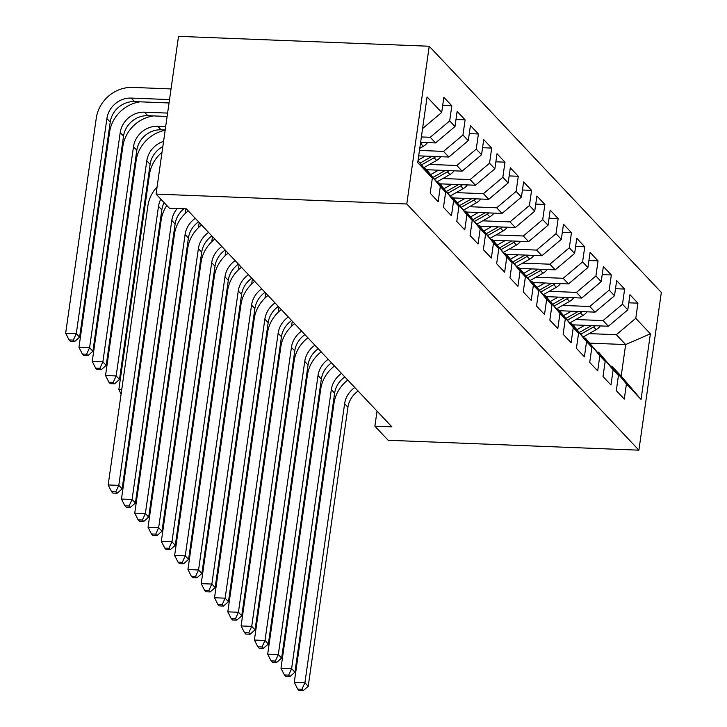 <?xml version="1.0" encoding="UTF-8"?>
<svg xmlns="http://www.w3.org/2000/svg" width="727" height="727" viewBox="0 0 727 727"><rect width="100%" height="100%" fill="white"/><g stroke="black" fill="none" stroke-linecap="round" stroke-linejoin="round"><path stroke-width="1.09" d="M377.031 411.1L374.887 426.176L391.88 426.849L186.357 208.867L169.364 208.195L156.069 194.091L178.524 36.35L429.23 46.246L661.334 292.427L638.888 450.167L406.784 203.987L429.23 46.246M590.097 343.162L625.656 344.562L650.392 333.82L635.771 318.308L637.924 303.177L629.955 294.717L627.801 309.847L622.485 304.204L624.638 289.073L616.66 280.613L614.506 295.753L609.19 290.109L611.343 274.97L603.365 266.518L601.211 281.649L595.895 276.006L598.048 260.875L590.07 252.414L587.916 267.545L582.6 261.911L584.753 246.771L576.775 238.311L574.621 253.45L569.305 247.807L571.458 232.676L563.48 224.216L561.326 239.347L556.01 233.712L558.163 218.573L550.194 210.112L548.04 225.252L542.715 219.609L544.877 204.478L536.899 196.017L534.745 211.148L529.429 205.505L531.582 190.374L523.604 181.914L521.45 197.044L516.134 191.41L518.287 176.27L510.309 167.81L508.155 182.95L502.839 177.306L504.992 162.176L497.014 153.715L494.86 168.846L489.544 163.211L491.697 148.072L483.719 139.611L481.565 154.751L476.249 149.108L478.402 133.977L470.433 125.517L468.279 140.647L462.954 135.013L465.116 119.873L457.138 111.413L454.984 126.553L449.668 120.909L451.821 105.778L443.843 97.318L441.689 112.449L422.56 128.579M650.392 333.82L641.05 399.477L626.429 383.965L611.861 366.235L610.807 366.199M441.689 112.449L427.067 96.936L417.725 162.594L432.347 178.106L430.193 193.237L438.163 201.697L440.317 186.566L445.642 192.201L443.488 207.34L451.458 215.801L453.612 200.661L458.928 206.304L456.774 221.435L464.753 229.896L466.907 214.765L472.223 220.408L470.069 235.539L478.048 243.999L480.202 228.86L485.518 234.503L483.364 249.643L491.343 258.103L493.497 242.963L498.813 248.607L496.659 263.737L504.638 272.198L506.792 257.067L512.108 262.701L509.954 277.841L517.924 286.302L520.078 271.162L525.403 276.805L523.249 291.936L531.219 300.396L533.373 285.266L538.689 290.9L536.535 306.04L544.514 314.5L546.668 299.36L551.984 305.004L549.83 320.134L557.809 328.595L559.963 313.464L565.279 319.108L563.125 334.238L571.104 342.699L573.258 327.568L578.574 333.202L576.42 348.342L584.399 356.803L586.553 341.663L591.869 347.306L589.715 362.437L597.685 370.897L599.839 355.767L605.164 361.401L603.01 376.541L610.98 385.001L613.134 369.861L618.45 375.505L616.296 390.635L624.275 399.096L626.429 383.965M421.369 136.94L430.239 137.294L435.555 142.928L420.606 142.338M449.668 120.909L430.239 137.294M454.984 126.553L435.555 142.928M432.347 178.106L417.998 160.649M419.452 150.444L443.534 151.389L448.85 157.032L418.679 155.842M462.954 135.013L443.534 151.389M468.279 140.647L448.85 157.032M440.317 186.566L425.749 168.837L424.695 168.8M425.749 168.837L445.642 192.201M429.593 164.42L456.829 165.492L462.145 171.136L426.585 169.727M476.249 149.108L456.829 165.492M481.565 154.751L462.145 171.136M453.612 200.661L439.044 182.94L437.99 182.895M439.044 182.94L458.928 206.304M442.888 178.515L470.124 179.587L475.44 185.231L439.88 183.831M489.544 163.211L470.124 179.587M494.86 168.846L475.44 185.231M466.907 214.765L452.339 197.044L451.285 196.999M452.339 197.044L472.223 220.408M456.183 192.619L483.419 193.691L488.735 199.334L453.175 197.926M502.839 177.306L483.419 193.691M508.155 182.95L488.735 199.334M480.202 228.86L465.634 211.139L464.571 211.103M465.634 211.139L485.518 234.503M469.478 206.713L496.705 207.795L502.021 213.429L466.47 212.03M516.134 191.41L496.705 207.795M521.45 197.044L502.021 213.429M493.497 242.963L478.92 225.243L477.866 225.197M478.92 225.243L498.813 248.607M482.773 220.817L510 221.889L515.316 227.533L479.765 226.124M529.429 205.505L510 221.889M534.745 211.148L515.316 227.533M506.792 257.067L492.215 239.337L491.161 239.301M492.215 239.337L512.108 262.701M496.059 234.921L523.295 235.993L528.611 241.628L493.051 240.228M542.715 219.609L523.295 235.993M548.04 225.252L528.611 241.628M520.078 271.162L505.51 253.441L504.456 253.396M505.51 253.441L525.403 276.805M509.354 249.016L536.59 250.088L541.906 255.731L506.346 254.332M556.01 233.712L536.59 250.088M561.326 239.347L541.906 255.731M533.373 285.266L518.805 267.536L517.751 267.5M518.805 267.536L538.689 290.9M522.649 263.119L549.885 264.192L555.201 269.835L519.641 268.427M569.305 247.807L549.885 264.192M574.621 253.45L555.201 269.835M546.668 299.36L532.1 281.64L531.046 281.594M532.1 281.64L551.984 305.004M535.944 277.214L563.18 278.296L568.496 283.93L532.936 282.53M582.6 261.911L563.18 278.296M587.916 267.545L568.496 283.93M559.963 313.464L545.395 295.744L544.332 295.698M545.395 295.744L565.279 319.108M549.239 291.318L576.466 292.39L581.782 298.034L546.231 296.625M595.895 276.006L576.466 292.39M601.211 281.649L581.782 298.034M573.258 327.568L558.681 309.838L557.627 309.802M558.681 309.838L578.574 333.202M562.534 305.413L589.761 306.494L595.077 312.128L559.526 310.729M609.19 290.109L589.761 306.494M614.506 295.753L595.077 312.128M586.553 341.663L571.976 323.942L570.922 323.897M571.976 323.942L591.869 347.306M575.82 319.517L603.056 320.589L608.372 326.232L572.812 324.833M622.485 304.204L603.056 320.589M627.801 309.847L608.372 326.232M599.839 355.767L585.271 338.037L584.217 338M585.271 338.037L605.164 361.401M589.115 333.62L616.351 334.693L625.656 344.562L621.167 376.113L611.861 366.235M635.771 318.308L616.351 334.693M613.134 369.861L598.566 352.141L597.512 352.095M598.566 352.141L618.45 375.505M374.887 426.176L388.173 440.28L638.888 450.167M156.069 194.091L406.784 203.987M641.05 399.477L621.167 376.113M637.924 303.177L628.8 302.814M624.638 289.073L615.505 288.71M611.343 274.97L602.21 274.615M598.048 260.875L588.915 260.511M584.753 246.771L575.62 246.417M571.458 232.676L562.334 232.313M558.163 218.573L549.039 218.209M544.877 204.478L535.744 204.114M531.582 190.374L522.449 190.011M518.287 176.27L509.154 175.916M504.992 162.176L495.859 161.812M491.697 148.072L482.574 147.717M478.402 133.977L469.278 133.614M465.116 119.873L455.983 119.51M451.821 105.778L442.688 105.415M358.12 391.035A22.464 20.274 -43.3 0 0 347.933 407.256L308.221 686.288L304.904 682.762L301.923 689.241L297.67 689.069L298.997 690.486L303.25 690.65L301.923 689.241M354.794 387.509A22.464 20.274 -43.3 0 0 344.616 403.73L304.904 682.762L294.281 682.344L333.993 403.312A33.706 30.407 136.7 0 1 347.779 380.076M294.281 682.344L297.67 689.069M303.25 690.65L308.221 686.288M574.648 324.896L573.494 325.551M584.717 325.296L577.247 329.522M600.311 325.914A11.905 10.741 136.7 0 1 596.149 329.64L583.318 336.901M591.505 325.569L579.555 332.33M581.009 334.093L593.623 326.959A11.905 10.741 -43.3 0 0 595.44 325.723M292.263 321.189L291.527 326.323M253.868 530.701L254.65 530.728M253.414 533.863L254.032 535.09M344.825 376.94A22.464 20.274 -43.3 0 0 334.638 393.153L294.926 672.193L291.609 668.667L288.628 675.138L284.375 674.974L285.711 676.383L289.955 676.546L288.628 675.138M341.499 373.414A22.464 20.274 -43.3 0 0 331.321 389.627L291.609 668.667L280.985 668.249L320.698 389.209A33.706 30.407 136.7 0 1 334.484 365.972M280.985 668.249L284.375 674.974M289.955 676.546L294.926 672.193M331.53 362.837A22.464 20.274 -43.3 0 0 321.352 379.058L281.64 658.089L278.314 654.564L275.333 661.043L271.08 660.87L272.416 662.279L276.66 662.451L275.333 661.043M328.204 359.311A22.464 20.274 -43.3 0 0 318.026 375.532L278.314 654.564L267.69 654.146L307.403 375.114A33.706 30.407 136.7 0 1 321.189 351.868M267.69 654.146L271.08 660.87M276.66 662.451L281.64 658.089M561.353 310.802L560.199 311.447M571.422 311.201L563.952 315.427M587.025 311.81A11.905 10.741 136.7 0 1 582.854 315.536L570.023 322.797M578.21 311.465L566.26 318.226M567.714 319.998L580.328 312.855A11.905 10.741 -43.3 0 0 582.145 311.619M278.968 307.085L278.241 312.228M240.573 516.597L241.364 516.633M240.119 519.769L240.737 520.995M548.058 296.698L546.913 297.352M558.127 297.098L550.657 301.323M573.73 297.716A11.905 10.741 136.7 0 1 569.559 301.441L556.728 308.702M564.915 297.361L552.965 304.122M554.419 305.894L567.033 298.761A11.905 10.741 -43.3 0 0 568.85 297.525M265.673 292.99L264.946 298.125M227.278 502.502L228.069 502.53M226.824 505.665L227.442 506.892M318.235 348.742A22.464 20.274 -43.3 0 0 308.057 364.954L268.345 643.995L265.019 640.469L262.038 646.939L257.794 646.776L259.121 648.184L263.374 648.348L262.038 646.939M314.909 345.216A22.464 20.274 -43.3 0 0 304.731 361.428L265.019 640.469L254.395 640.051L294.108 361.01A33.706 30.407 136.7 0 1 307.894 337.773M254.395 640.051L257.794 646.776M263.374 648.348L268.345 643.995M304.94 334.638A22.464 20.274 -43.3 0 0 294.762 350.859L255.05 629.891L251.724 626.365L248.743 632.844L244.499 632.672L245.826 634.08L250.079 634.253L248.743 632.844M301.614 331.112A22.464 20.274 -43.3 0 0 291.436 347.333L251.724 626.365L241.1 625.947L280.813 346.915A33.706 30.407 136.7 0 1 294.608 323.669M241.1 625.947L244.499 632.672M250.079 634.253L255.05 629.891M534.763 282.603L533.618 283.248M544.832 282.994L537.362 287.229M560.435 283.612A11.905 10.741 136.7 0 1 556.273 287.338L543.433 294.599M551.62 283.266L539.67 290.028M541.124 291.8L553.747 284.657A11.905 10.741 -43.3 0 0 555.555 283.421M252.378 278.886L251.651 284.03M213.983 488.399L214.774 488.426M213.538 491.57L214.156 492.788M521.468 268.499L520.323 269.154M531.537 268.899L524.067 273.125M547.14 269.517A11.905 10.741 136.7 0 1 542.978 273.243L530.137 280.504M538.325 269.163L526.375 275.924M527.838 277.696L540.452 270.562A11.905 10.741 -43.3 0 0 542.26 269.317M239.092 264.792L238.356 269.926M200.688 474.295L201.479 474.331M200.243 477.466L200.861 478.693M291.645 320.534A22.464 20.274 -43.3 0 0 281.467 336.755L241.755 615.787L238.429 612.27L235.457 618.741L231.204 618.568L232.531 619.986L236.784 620.149L235.457 618.741M288.328 317.008A22.464 20.274 -43.3 0 0 278.141 333.23L238.429 612.27L227.805 611.843L267.518 332.812A33.706 30.407 136.7 0 1 281.313 309.575M227.805 611.843L231.204 618.568M236.784 620.149L241.755 615.787M508.173 254.405L507.028 255.05M518.251 254.795L510.772 259.021M533.845 255.413A11.905 10.741 136.7 0 1 529.683 259.139L516.842 266.4M525.03 255.068L513.089 261.829M514.543 263.592L527.157 256.458A11.905 10.741 -43.3 0 0 528.974 255.222M225.797 250.688L225.061 255.831M187.402 460.2L188.184 460.227M186.948 463.372L187.566 464.589M278.35 306.44A22.464 20.274 -43.3 0 0 268.172 322.652L228.46 601.692L225.143 598.167L222.162 604.637L217.909 604.473L219.236 605.882L223.489 606.054L222.162 604.637M275.033 302.914A22.464 20.274 -43.3 0 0 264.855 319.135L225.143 598.167L214.52 597.748L254.232 318.708A33.706 30.407 136.7 0 1 268.018 295.471M214.52 597.748L217.909 604.473M223.489 606.054L228.46 601.692M494.887 240.301L493.733 240.946M504.956 240.701L497.486 244.926M520.55 241.309A11.905 10.741 136.7 0 1 516.388 245.035L503.557 252.296M511.744 240.964L499.794 247.725M501.248 249.497L513.862 242.364A11.905 10.741 -43.3 0 0 515.679 241.119M212.502 236.584L211.766 241.727M174.107 446.096L174.889 446.133M173.653 449.268L174.271 450.495M265.064 292.336A22.464 20.274 -43.3 0 0 254.877 308.557L215.165 587.589L211.848 584.063L208.867 590.542L204.614 590.369L205.95 591.778L210.194 591.951L208.867 590.542M261.738 288.81A22.464 20.274 -43.3 0 0 251.56 305.031L211.848 584.063L201.225 583.645L240.937 304.613A33.706 30.407 136.7 0 1 254.723 281.376M201.225 583.645L204.614 590.369M210.194 591.951L215.165 587.589M481.592 226.197L480.438 226.851M491.661 226.597L484.191 230.822M507.264 227.215A11.905 10.741 136.7 0 1 503.093 230.941L490.262 238.202M498.449 226.869L486.499 233.621M487.953 235.394L500.567 228.26A11.905 10.741 -43.3 0 0 502.384 227.024M199.207 222.489L198.48 227.624M160.812 432.002L161.603 432.029M160.358 435.164L160.976 436.391M251.769 278.241A22.464 20.274 -43.3 0 0 241.591 294.453L201.879 573.494L198.553 569.968L195.572 576.438L191.319 576.275L192.655 577.683L196.899 577.847L195.572 576.438M248.443 274.715A22.464 20.274 -43.3 0 0 238.265 290.927L198.553 569.968L187.929 569.55L227.642 290.509A33.706 30.407 136.7 0 1 241.428 267.272M187.929 569.55L191.319 576.275M196.899 577.847L201.879 573.494M468.297 212.102L467.152 212.747M478.366 212.502L470.896 216.728M493.969 213.111A11.905 10.741 136.7 0 1 489.798 216.837L476.967 224.098M485.154 212.766L473.204 219.527M474.658 221.299L487.272 214.156A11.905 10.741 -43.3 0 0 489.089 212.92M185.848 208.84L185.185 213.529M147.517 417.898L148.308 417.925M147.063 421.069L147.681 422.296M238.474 264.137A22.464 20.274 -43.3 0 0 228.296 280.358L188.584 559.39L185.258 555.864L182.277 562.344L178.033 562.171L179.36 563.579L183.604 563.752L182.277 562.344M235.148 260.611A22.464 20.274 -43.3 0 0 224.97 276.833L185.258 555.864L174.634 555.446L214.347 276.414A33.706 30.407 136.7 0 1 228.133 253.169M174.634 555.446L178.033 562.171M183.604 563.752L188.584 559.39M455.002 197.998L453.857 198.653M465.071 198.398L457.601 202.624M480.674 199.016A11.905 10.741 136.7 0 1 476.512 202.742L463.672 210.003M471.859 198.662L459.909 205.423M461.363 207.195L473.986 200.061A11.905 10.741 -43.3 0 0 475.794 198.825M134.222 403.794L135.013 403.83M133.777 406.966L134.395 408.192M225.179 250.033A22.464 20.274 -43.3 0 0 215.001 266.255L175.289 545.295L171.963 541.769L168.982 548.24L164.738 548.076L166.065 549.485L170.318 549.648L168.982 548.24M221.853 246.517A22.464 20.274 -43.3 0 0 211.675 262.729L171.963 541.769L161.339 541.351L201.052 262.311A33.706 30.407 136.7 0 1 214.847 239.074M161.339 541.351L164.738 548.076M170.318 549.648L175.289 545.295M441.707 183.904L440.562 184.549M451.776 184.294L444.306 188.52M467.379 184.912A11.905 10.741 136.7 0 1 463.217 188.638L450.377 195.899M458.564 184.567L446.614 191.328M448.077 193.1L460.691 185.958A11.905 10.741 -43.3 0 0 462.499 184.722M121.718 389.727L118.837 389.617L149.453 174.535A33.706 30.407 136.7 0 1 162.021 152.27M118.837 389.617L121.1 394.089M211.884 235.939A22.464 20.274 -43.3 0 0 201.706 252.16L161.994 531.192L158.668 527.666L155.696 534.136L151.443 533.972L152.77 535.381L157.023 535.554L155.696 534.136M208.567 232.413A22.464 20.274 -43.3 0 0 198.38 248.634L158.668 527.666L148.044 527.248L187.757 248.216A33.706 30.407 136.7 0 1 201.552 224.97M148.044 527.248L151.443 533.972M157.023 535.554L161.994 531.192M428.412 169.8L427.267 170.454M438.49 170.2L431.011 174.425M454.084 170.818A11.905 10.741 136.7 0 1 449.922 174.535L437.081 181.805M445.269 170.463L433.328 177.224M434.782 178.996L447.396 171.863A11.905 10.741 -43.3 0 0 449.213 170.618M162.83 146.6A22.464 20.274 -43.3 0 0 150.098 164.375L119.492 379.458L116.166 375.932L113.185 382.411L108.941 382.238L110.268 383.647L114.521 383.82L113.185 382.411M163.575 141.383A22.464 20.274 -43.3 0 0 146.781 160.849L116.166 375.932L105.542 375.514L136.158 160.431A33.706 30.407 136.7 0 1 165.156 130.278M105.542 375.514L108.941 382.238M114.521 383.82L119.492 379.458M198.589 221.835A22.464 20.274 -43.3 0 0 188.411 238.056L148.699 517.088L145.373 513.562L142.401 520.041L138.148 519.869L139.475 521.286L143.728 521.45L142.401 520.041M195.272 218.309A22.464 20.274 -43.3 0 0 185.094 234.53L145.373 513.562L134.749 513.144L174.471 234.112A33.706 30.407 136.7 0 1 188.257 210.875M134.749 513.144L138.148 519.869M143.728 521.45L148.699 517.088M425.195 156.096L418.07 160.122M440.789 156.714A11.905 10.741 136.7 0 1 436.627 160.44L423.796 167.701M431.983 156.369L420.033 163.13M421.487 164.893L434.101 157.759A11.905 10.741 -43.3 0 0 435.918 156.523M165.202 129.96L161.085 129.797A22.464 20.274 -43.3 0 0 136.812 150.271L106.197 365.363L102.87 361.837L99.899 368.307L95.646 368.144L96.973 369.552L101.226 369.716L99.899 368.307M165.674 126.58L157.768 126.271A22.464 20.274 -43.3 0 0 133.486 146.754L102.87 361.837L92.247 361.419L122.863 146.327A33.706 30.407 136.7 0 1 153.406 115.92M92.247 361.419L95.646 368.144M101.226 369.716L106.197 365.363M183.922 208.767A22.464 20.274 -43.3 0 0 175.116 223.952L135.404 502.993L132.087 499.467L129.106 505.937L124.853 505.774L126.189 507.182L130.433 507.346L129.106 505.937M177.252 208.504A22.464 20.274 -43.3 0 0 171.799 220.435L132.087 499.467L121.464 499.049L161.176 220.008A33.706 30.407 136.7 0 1 166.81 205.487M121.464 499.049L124.853 505.774M130.433 507.346L135.404 502.993M427.503 142.61A11.905 10.741 136.7 0 1 423.332 146.336L419.743 148.372M420.379 143.901L420.806 143.664A11.905 10.741 -43.3 0 0 422.623 142.419M167.119 116.456L147.799 115.693A22.464 20.274 -43.3 0 0 123.517 136.176L92.902 351.259L89.585 347.733L86.604 354.213L82.351 354.04L83.678 355.448L87.931 355.621L86.604 354.213M167.601 113.085L144.473 112.176A22.464 20.274 -43.3 0 0 120.191 132.65L89.585 347.733L78.961 347.315L109.568 132.232A33.706 30.407 136.7 0 1 140.111 101.816M78.961 347.315L82.351 354.04M87.931 355.621L92.902 351.259M164.129 202.642A22.464 20.274 -43.3 0 0 161.83 209.858L122.118 488.889L118.792 485.363L115.811 491.843L111.558 491.67L112.894 493.079L117.138 493.251L115.811 491.843M160.812 199.116A22.464 20.274 -43.3 0 0 158.504 206.332L118.792 485.363L108.169 484.945L147.881 205.914A33.706 30.407 136.7 0 1 157.105 186.848M108.169 484.945L111.558 491.67M117.138 493.251L122.118 488.889M169.518 99.581L131.178 98.072A22.464 20.274 -43.3 0 0 106.896 118.546L76.29 333.638L65.666 333.211L96.273 118.128A33.706 30.407 136.7 0 1 132.696 87.413L171.036 88.93M169.037 102.961L134.504 101.598A22.464 20.274 -43.3 0 0 110.222 122.072L79.606 337.164L76.29 333.638L73.309 340.109L69.056 339.945L70.392 341.354L74.636 341.517L73.309 340.109M65.666 333.211L69.056 339.945M74.636 341.517L79.606 337.164M347.933 407.256L344.616 403.73M596.149 329.64L593.623 326.959M334.638 393.153L331.321 389.627M321.352 379.058L318.026 375.532M582.854 315.536L580.328 312.855M569.559 301.441L567.033 298.761M308.057 364.954L304.731 361.428M294.762 350.859L291.436 347.333M556.273 287.338L553.747 284.657M542.978 273.243L540.452 270.562M281.467 336.755L278.141 333.23M529.683 259.139L527.157 256.458M268.172 322.652L264.855 319.135M516.388 245.035L513.862 242.364M254.877 308.557L251.56 305.031M503.093 230.941L500.567 228.26M241.591 294.453L238.265 290.927M489.798 216.837L487.272 214.156M228.296 280.358L224.97 276.833M476.512 202.742L473.986 200.061M215.001 266.255L211.675 262.729M463.217 188.638L460.691 185.958M201.706 252.16L198.38 248.634M449.922 174.535L447.396 171.863M150.098 164.375L146.781 160.849M188.411 238.056L185.094 234.53M436.627 160.44L434.101 157.759M161.085 129.797L157.768 126.271M136.812 150.271L133.486 146.754M175.116 223.952L171.799 220.435M423.332 146.336L420.806 143.664M147.799 115.693L144.473 112.176M123.517 136.176L120.191 132.65M161.83 209.858L158.504 206.332M134.504 101.598L131.178 98.072M110.222 122.072L106.896 118.546"/></g></svg>

